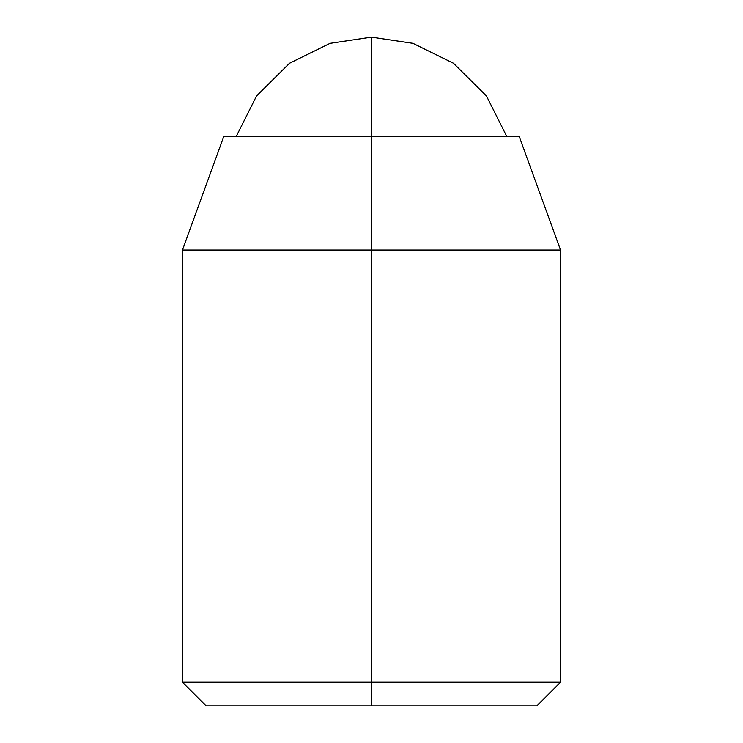 <?xml version="1.0" encoding="UTF-8"?>
<svg xmlns="http://www.w3.org/2000/svg" width="743" height="743" viewBox="0 0 743 743"><rect width="100%" height="100%" fill="white"/><g stroke="black" fill="none" stroke-linecap="round" stroke-linejoin="round"><path stroke-width="1.11" d="M506.745 136.396L486.451 95.949L453.49 63.266L412.932 43.345L371.5 37.15L371.5 136.396L371.5 37.15L330.068 43.345L289.51 63.266L256.549 95.949L236.255 136.396L256.549 95.949L289.51 63.266L330.068 43.345L371.5 37.15L412.932 43.345L453.49 63.266L486.451 95.949L506.745 136.396M519.181 136.396L371.5 136.396L519.181 136.396L560.528 250.001L560.528 682.223L536.901 705.85L371.5 705.85L371.5 250.001L182.472 250.001L560.528 250.001L371.5 250.001L371.5 682.223L560.528 682.223L371.5 682.223L560.528 682.223L371.5 682.223L371.5 705.85L536.901 705.85L206.099 705.85L371.5 705.85L206.099 705.85L182.472 682.223L182.472 250.001L223.819 136.396L371.5 136.396L371.5 250.001L560.528 250.001L371.5 250.001L371.5 136.396L223.819 136.396M371.5 682.223L182.472 682.223L371.5 682.223M371.5 250.001L182.472 250.001L371.5 250.001"/></g></svg>
